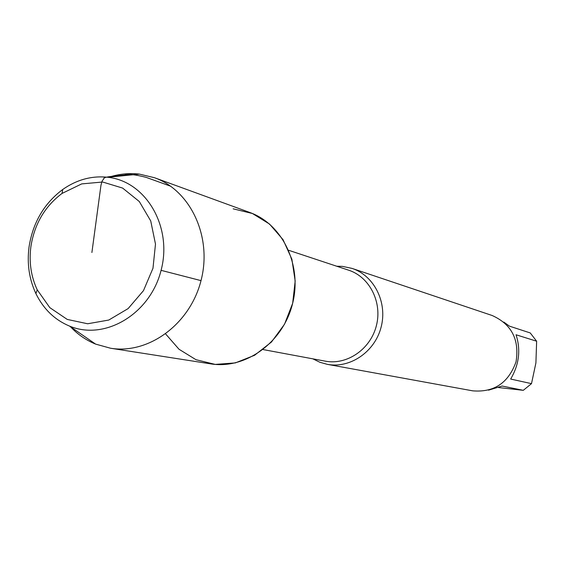 <?xml version="1.0" encoding="UTF-8"?>
<svg xmlns="http://www.w3.org/2000/svg" width="565" height="565" viewBox="0 0 565 565"><rect width="100%" height="100%" fill="white"/><g stroke="black" fill="none" stroke-linecap="round" stroke-linejoin="round"><path stroke-width="0.85" d="M498.528 387.541L523.296 390.323L502.123 386.036L488.513 390.175M516.043 334.77C520.93 349.834 519.136 364.595 510.661 379.051L531.503 383.642L535.91 362.907L536.637 341.218L516.043 334.77M503.832 322.078L509.418 326.139L530.245 332.94L536.637 341.218M523.296 390.323L531.503 383.642M165.644 333.957L178.999 349.248L195.956 359.693L215.237 364.404L235.323 362.914L254.596 355.272L271.475 342.016L284.534 324.204L292.663 303.285L295.177 281.003L291.879 259.208L283.072 239.701L269.54 224.065L252.435 213.514L233.161 208.817M312.862 358.846L319.846 362.257L327.326 364.347C350.18 368.705 374.906 351.776 381.135 327.057C387.632 302.402 374.171 275.635 352.059 268.403L342.496 266.383L336.733 266.235M327.326 364.347L472.707 390.839C494.001 392.618 508.451 382.95 516.036 361.826C519.602 339.671 511.629 324.225 492.122 315.489L352.059 268.403M70.491 326.754C77.709 334.431 86.078 340.215 95.591 344.099L110.542 348.231L210.667 363.86C245.302 369.574 282.684 342.793 292.43 304.196C302.558 265.691 282.783 224.178 249.695 212.44L154.492 177.721L139.407 174.112C129.201 172.918 119.081 173.935 109.045 177.163M30.884 246.658C28.893 262.089 31.004 276.476 37.226 289.81L49.805 307.635L67.249 319.423L87.66 323.766L108.763 320.051L128.128 308.589L143.482 290.636L152.981 268.248L155.488 244.066L150.721 220.929L139.308 201.536L122.626 188.081L102.661 182.015L81.699 183.9L62.065 193.421C44.812 206.38 34.416 224.128 30.884 246.658M29.048 246.962C26.894 263.622 29.175 279.152 35.885 293.56C43.456 309.013 54.671 319.861 69.544 326.104C104.892 340.956 150.191 314.062 161.089 270.338C172.685 226.798 146.024 181.358 107.901 177.276C91.869 175.553 76.805 179.628 62.708 189.494C44.077 203.499 32.855 222.652 29.048 246.962M110.542 348.231C148.574 354.538 190.002 324.197 201.013 280.628C212.433 237.173 190.829 190.589 154.492 177.721M91.897 252.506L100.951 185.355L102.138 180.977L103.953 178.646C102.463 176.951 114.879 176.026 124.604 175.016C128.163 173.801 135.325 174.578 146.102 177.346L170.708 186.238M201.013 280.628L161.089 270.338M263.078 349.565L325.214 361.141C346.91 365.371 370.435 349.311 376.347 325.821C382.526 302.402 369.694 276.977 348.654 270.19L288.666 250.288M37.226 289.81L35.885 293.56M62.065 193.421L62.708 189.494M69.544 326.104L95.591 344.099M107.901 177.276L139.407 174.112"/></g></svg>
